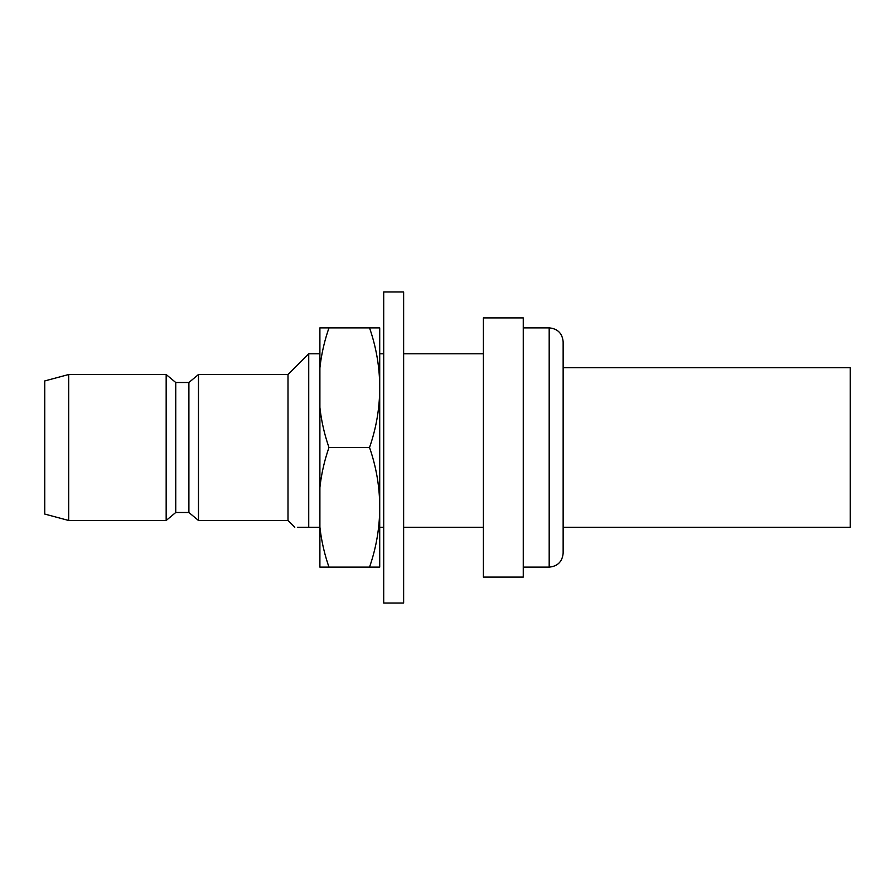 <?xml version="1.0" encoding="UTF-8"?>
<svg xmlns="http://www.w3.org/2000/svg" width="895" height="895" viewBox="0 0 895 895"><rect width="100%" height="100%" fill="white"/><g stroke="black" fill="none" stroke-linecap="round" stroke-linejoin="round"><path stroke-width="1.34" d="M563.145 341.823C562.317 333.354 557.663 328.7 549.183 327.872L549.183 567.128C557.663 566.3 562.317 561.646 563.145 553.177L563.145 341.823L563.145 367.744L850.25 367.744L850.25 527.256L563.145 527.256M523.262 317.904L523.262 577.096L483.389 577.096L483.389 317.904L523.262 317.904M319.895 353.793L308.73 353.793L308.73 527.256L297.364 527.256M483.389 527.256L403.634 527.256M383.698 527.256L379.715 527.256M319.895 527.256L308.73 527.256C290.595 527.256 290.595 527.256 308.73 527.256M198.477 520.476L198.477 374.524L188.901 382.501L188.901 512.499L198.477 520.476L288 520.476L288 374.524L308.73 353.793M188.901 512.499L175.744 512.499L175.744 382.501L166.168 374.524L68.68 374.524L68.68 520.476L44.75 514.066L44.75 380.934L68.68 374.524M175.744 512.499L166.168 520.476L166.168 374.524M403.634 291.983L403.634 603.017L383.698 603.017L383.698 291.983L403.634 291.983M369.523 447.5A239.256 207.204 0 0 0 379.715 387.68L379.715 507.32A239.256 207.204 180 0 0 369.523 447.5L328.991 447.5A239.256 207.204 180 0 0 319.895 487.551L319.895 407.449A239.256 207.204 0 0 0 328.991 447.5M319.895 527.077A239.256 207.204 180 0 0 328.991 567.128L319.895 567.128L319.895 487.551M319.895 407.449L319.895 327.872L328.991 327.872A239.256 207.204 0 0 0 319.895 367.923M369.523 567.128A239.256 207.204 180 0 0 379.715 507.32L379.715 567.128L328.991 567.128M369.523 327.872L379.715 327.872L379.715 387.68A239.256 207.204 0 0 0 369.523 327.872L328.991 327.872M549.183 327.872L523.262 327.872M483.389 353.793L403.634 353.793M383.698 353.793L379.715 353.793M288 374.524L198.477 374.524M188.901 382.501L175.744 382.501M166.168 520.476L68.68 520.476M288 520.476L294.779 527.256M549.183 567.128L523.262 567.128"/></g></svg>
